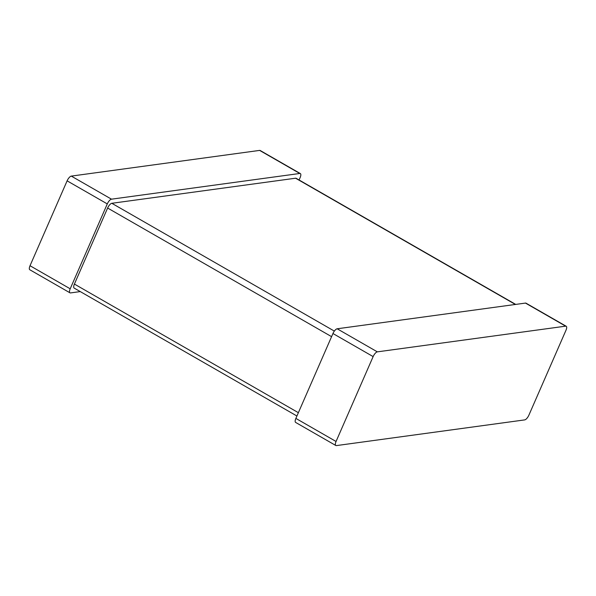 <?xml version="1.0" encoding="UTF-8"?>
<svg xmlns="http://www.w3.org/2000/svg" width="596" height="596" viewBox="0 0 596 596"><rect width="100%" height="100%" fill="white"/><g stroke="black" fill="none" stroke-linecap="round" stroke-linejoin="round"><path stroke-width="0.89" d="M300.347 173.563L260.169 150.49A5.006 1.885 119.9 0 0 259.618 150.401L71.311 176.103L111.489 199.176L299.795 173.473A5.006 1.885 119.9 0 1 300.347 173.563A5.006 1.885 119.9 0 1 300.123 177.593L299.08 179.992M67.11 180.841L107.287 203.914L70.201 288.799A5.006 1.885 119.9 0 0 69.978 292.83L29.8 269.75A5.006 1.885 119.9 0 1 30.023 265.727L67.11 180.841A5.006 1.885 -60.1 0 1 71.311 176.103M80.274 291.586L70.537 292.919A5.006 1.885 119.9 0 1 69.978 292.83M107.287 203.914A5.006 1.885 -60.1 0 1 111.489 199.176M515.726 304.414L296.145 178.301A5.006 1.885 119.9 0 0 295.586 178.211L111.825 203.296L334.349 331.1M111.825 203.296A5.006 1.885 -60.1 0 0 107.623 208.034L74.403 284.061A5.006 1.885 119.9 0 0 74.18 288.091L296.92 416.008M566.2 326.25L526.022 303.17A5.006 1.885 119.9 0 0 525.463 303.081L337.165 328.783L377.342 351.856L565.641 326.161A5.006 1.885 119.9 0 1 566.2 326.25A5.006 1.885 119.9 0 1 565.976 330.273L528.89 415.159A5.006 1.885 -60.1 0 1 524.689 419.897L336.382 445.599A5.006 1.885 119.9 0 1 335.831 445.51A5.006 1.885 119.9 0 1 336.055 441.48L373.133 356.594A5.006 1.885 -60.1 0 1 377.342 351.856M335.831 445.51L295.653 422.437A5.006 1.885 119.9 0 1 295.877 418.407L332.955 333.522A5.006 1.885 -60.1 0 1 337.165 328.783M259.618 150.401L299.795 173.473M30.023 265.727L70.201 288.799M295.586 178.211L515.398 304.459M107.623 208.034L331.585 336.658M74.403 284.061L298.373 412.685M525.463 303.081L565.641 326.161M332.955 333.522L373.133 356.594M295.877 418.407L336.055 441.48"/></g></svg>
